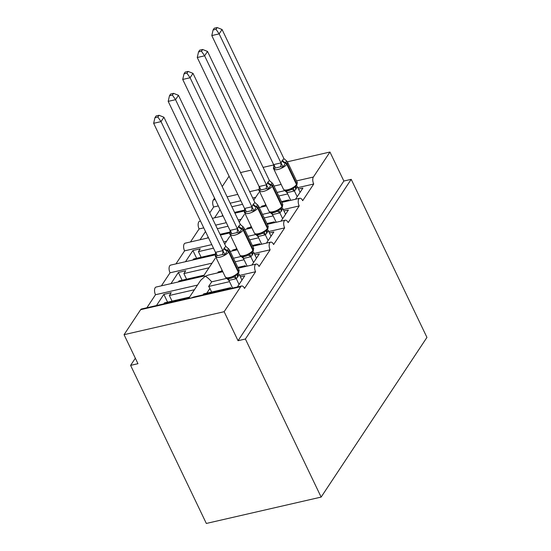 <?xml version="1.0" encoding="UTF-8"?>
<svg xmlns="http://www.w3.org/2000/svg" width="551" height="551" viewBox="0 0 551 551"><rect width="100%" height="100%" fill="white"/><g stroke="black" fill="none" stroke-linecap="round" stroke-linejoin="round"><path stroke-width="0.83" d="M287.395 161.801L329.953 152.028L343.852 181.031L351.207 179.337L426.942 337.405L321.13 497.085L206.329 523.45L130.594 365.382L137.957 363.688L124.058 334.684L140.629 309.683A5.186 2.521 77.1 0 1 141.552 308.98L189.33 298.008M135.339 358.226L130.594 365.382M244.892 210.014L234.554 212.383M222.687 215.11L221.936 216.137M214.573 217.831L220.035 209.587M231.861 206.756L242.55 204.304M255.657 197.348L252.716 198.023M240.849 200.75L230.16 203.202M218.286 205.929L213.643 206.997A5.186 2.521 -102.9 0 1 213.299 200.013L214.553 198.133M209.745 212.872L213.643 206.997M343.852 181.031L238.039 340.704L224.14 311.701L240.711 286.699A5.186 2.521 77.1 0 1 241.634 285.997A5.186 2.521 77.1 0 1 244.541 288.414L255.588 271.746A5.186 2.521 -102.9 0 1 256.167 264.06A5.186 2.521 -102.9 0 1 259.073 266.484L270.121 249.81A5.186 2.521 -102.9 0 1 270.706 242.13A5.186 2.521 -102.9 0 1 273.606 244.548L284.653 227.88A5.186 2.521 -102.9 0 1 285.239 220.193A5.186 2.521 -102.9 0 1 288.145 222.618L299.186 205.943L283.304 209.594M270.334 212.576L262.503 214.373M299.186 205.943A5.186 2.521 -102.9 0 1 299.772 198.264A5.186 2.521 -102.9 0 1 302.678 200.681L313.726 184.013L297.843 187.657M284.867 190.639L277.036 192.437M313.726 184.013A5.186 2.521 -102.9 0 1 313.381 177.029L296.548 180.893M230.359 231.943L220.021 234.32M208.147 237.047L207.396 238.073M200.041 239.761L205.502 231.516M217.328 228.693L228.018 226.234M241.124 219.284L238.184 219.959M226.309 222.68L215.62 225.139M203.753 227.866L199.104 228.934A5.186 2.521 -102.9 0 1 199.689 221.247L200.495 221.061M190.474 241.958L199.104 228.934M284.653 227.88L268.771 231.53M255.802 234.506L247.971 236.303M215.827 253.88L193.532 258.998L192.864 260.003M185.508 261.697L192.919 250.512L196.638 258.281M201.115 257.255L198.415 251.628L200.275 248.818L192.919 250.512M198.415 251.628L213.478 248.17M226.585 241.214L223.651 241.889M211.777 244.616L184.571 250.863A5.186 2.521 -102.9 0 1 185.157 243.177L208.519 237.812M175.941 263.895L184.571 250.863M270.121 249.81L254.238 253.46M241.269 256.442L233.431 258.24M204.09 275.169L178.999 280.934L178.331 281.94M170.968 283.627L178.379 272.442L182.105 280.218M186.575 279.192L183.882 273.565L185.742 270.755L178.379 272.442M183.882 273.565L208.974 267.8M212.052 263.151L170.039 272.8A5.186 2.521 -102.9 0 1 170.617 265.114L215.434 254.824M161.402 285.824L170.039 272.8M222.811 271.719L208.388 275.032L205.206 276.258L203.87 276.072L156.085 287.05A5.186 2.521 -102.9 0 0 155.499 294.73L197.52 285.081M226.73 278.372L211.68 281.83C209.056 278.82 206.9 276.96 205.206 276.258L200.681 280.307L188.883 298.112M255.588 271.746L239.699 275.397M278.737 195.991L287.67 193.938M298.511 189.069L302.933 188.049L295.522 199.235M281.437 201.618L288.834 199.917L288.166 200.929M266.05 205.151L261.856 206.115L261.188 207.121M288.834 199.917L289.199 200.688M264.204 217.92L273.138 215.868M283.979 210.999L288.4 209.986L280.989 221.171M266.904 223.554L274.302 221.853L273.633 222.859M251.511 227.088L247.323 228.045L246.655 229.058M274.302 221.853L274.667 222.625M249.672 239.857L258.598 237.805M269.446 232.935L273.868 231.916L266.457 243.101M252.365 245.484L259.762 243.783L259.094 244.796M236.978 249.018L232.791 249.982L232.123 250.987M259.762 243.783L260.134 244.554M235.139 261.787L244.065 259.741M254.913 254.865L259.335 253.853L251.924 265.038M237.832 267.421L245.229 265.72L244.561 266.725M222.446 270.954L218.251 271.918L217.583 272.924M245.229 265.72L245.594 266.491M189.551 297.099L164.467 302.864L163.799 303.87M156.436 305.564L163.847 294.379L167.573 302.148M172.043 301.121L169.35 295.494L171.209 292.684L163.847 294.379M169.35 295.494L194.434 289.73M146.869 307.761L155.499 294.73M189.33 298.001L190.667 298.187L193.856 296.968L241.634 285.997M211.68 281.83L208.602 286.479L229.533 281.671M240.374 276.802L244.796 275.782L237.385 286.968M203.05 294.854L203.718 293.848L230.697 287.65L230.029 288.662M230.697 287.65L231.062 288.421M329.953 152.028L313.381 177.029M229.085 176.196L222.198 186.589M208.602 286.479A7.604 6.033 33.5 0 1 209.91 288.435L211.632 292.03M224.14 311.701L124.058 334.684M321.13 497.085L245.395 339.017L238.039 340.704M240.518 172.566L251.208 170.107M263.082 167.387L273.757 164.935M351.207 179.337L245.395 339.017M225.807 246.393L163.922 117.232L161.016 121.619L222.9 250.781L224.326 247.895L225.807 246.393L228.81 249.004C228.417 248.715 227.983 249.162 227.522 250.347L225.056 254.665L222.521 254.534L216.998 255.802L215.861 256.78L215.62 254.686M157.875 117.039L159.032 115.283L156.091 115.958L154.934 117.714L157.875 117.039L161.016 121.619L153.653 123.307L215.475 252.337L222.838 250.65M215.861 256.78L215.475 252.337M239.044 284.474L236.276 278.703L228.92 280.39L225.855 277.649L227.894 278.537L231.813 277.945L237.77 274.226M232.598 288.07L228.92 280.39M241.951 280.087L239.127 274.184L238.046 276.547L236.276 278.703M226.006 277.828L225.318 276.953A7.432 2.721 -25.6 0 0 229.519 277.518A7.432 2.721 -25.6 0 0 238.349 272.29L238.7 271.76A7.432 2.721 -25.6 0 0 239.072 270.004L238.666 273.055A1.729 1.371 -146.5 0 0 238.7 271.76L228.975 251.463A1.729 1.371 -146.5 0 0 227.522 250.347A3.802 3.017 33.5 0 1 224.326 247.895M236.214 278.572L235.057 275.534M225.056 254.665L222.9 250.781M163.922 117.232L159.032 115.283M154.934 117.714L153.653 123.307M240.346 224.457L178.455 95.295L175.549 99.683L237.433 228.851L238.507 226.489L240.346 224.457L243.342 227.074C242.95 226.785 242.523 227.232 242.054 228.41L239.589 232.736L237.054 232.598L231.537 233.865L230.394 234.843L230.16 232.749M172.408 95.103L173.565 93.353L170.631 94.028L169.467 95.778L172.408 95.103L175.549 99.683L168.193 101.37L230.015 230.408L237.371 228.713M230.394 234.843L230.015 230.408M253.577 262.538L250.815 256.766L243.452 258.46L240.394 255.719L242.426 256.601L246.352 256.015L252.303 252.296M247.13 266.133L243.452 258.46M256.484 258.15L253.66 252.248L252.585 254.61L250.815 256.766M240.539 255.891L239.85 255.023A7.432 2.721 -25.6 0 0 244.059 255.581A7.432 2.721 -25.6 0 0 252.881 250.354L253.233 249.83A7.432 2.721 -25.6 0 0 253.605 248.074L253.205 251.125A1.729 1.371 -146.5 0 0 253.233 249.83L243.508 229.526A1.729 1.371 -146.5 0 0 242.054 228.41A3.802 3.017 33.5 0 1 238.858 225.965M250.746 256.642L249.589 253.605M239.589 232.736L237.433 228.851M178.455 95.295L173.565 93.353M169.467 95.778L168.193 101.37M254.879 202.527L192.995 73.366L190.081 77.753L251.965 206.914L253.04 204.552L254.879 202.527L257.875 205.137C257.482 204.848 257.055 205.296 256.587 206.48L254.128 210.799L251.587 210.668L246.07 211.935L244.926 212.913L244.692 210.819M186.941 73.173L188.105 71.416L185.164 72.091L184 73.848L186.941 73.173L190.081 77.753L182.725 79.44L244.548 208.471L251.91 206.783M244.926 212.913L244.548 208.471M268.11 240.601L265.348 234.836L257.985 236.524L254.927 233.782L256.959 234.671L260.885 234.079L266.836 230.359M261.67 244.203L257.985 236.524M271.016 236.221L268.192 230.318L267.118 232.674L265.348 234.836M255.072 233.961L254.39 233.087A7.432 2.721 -25.6 0 0 258.591 233.645A7.432 2.721 -25.6 0 0 267.421 228.424L267.765 227.894A7.432 2.721 -25.6 0 0 268.144 226.137L267.738 229.188A1.729 1.371 -146.5 0 0 267.765 227.894L258.04 207.596A1.729 1.371 -146.5 0 0 256.587 206.48A3.802 3.017 33.5 0 1 253.391 204.028M265.286 234.705L264.122 231.668M254.128 210.799L251.965 206.914M192.995 73.366L188.105 71.416M184 73.848L182.725 79.44M269.411 180.59L207.527 51.429L204.621 55.816L266.505 184.984L267.924 182.099L269.411 180.59L272.408 183.207C272.022 182.918 271.588 183.366 271.12 184.544L268.661 188.869L266.126 188.731L260.602 189.999L259.459 190.977L259.225 188.883M201.473 51.236L202.637 49.487L199.696 50.162L198.532 51.911L201.473 51.236L204.621 55.816L197.258 57.504L259.08 186.541L266.443 184.847M259.459 190.977L259.08 186.541M282.642 218.671L279.88 212.9L272.525 214.594L269.46 211.846L271.498 212.734L275.417 212.149L281.375 208.423M276.203 222.267L272.525 214.594M285.556 214.284L282.725 208.381L281.651 210.744L279.88 212.9M269.611 212.025L268.922 211.15A7.432 2.721 -25.6 0 0 273.124 211.715A7.432 2.721 -25.6 0 0 281.954 206.487L282.305 205.964A7.432 2.721 -25.6 0 0 282.677 204.207L282.27 207.252A1.729 1.371 -146.5 0 0 282.305 205.964L272.573 185.659A1.729 1.371 -146.5 0 0 271.12 184.544A3.802 3.017 33.5 0 1 267.924 182.099M279.818 212.776L278.661 209.738M268.661 188.869L266.505 184.984M207.527 51.429L202.637 49.487M198.532 51.911L197.258 57.504M283.944 158.66L222.06 29.499L219.153 33.88L281.038 163.048L282.112 160.685L283.944 158.66L286.947 161.271C286.554 160.982 286.127 161.429 285.659 162.614L283.193 166.932L280.659 166.801L275.135 168.069L273.999 169.047L273.757 166.953M216.013 29.299L217.17 27.55L214.229 28.225L213.072 29.981L216.013 29.299L219.153 33.88L211.798 35.574L273.62 164.604L280.976 162.917M273.999 169.047L273.62 164.604M297.182 196.735L294.413 190.97L287.057 192.657L283.992 189.916L286.031 190.804L289.95 190.212L295.908 186.493M290.735 200.337L287.057 192.657M300.088 192.354L297.264 186.452L296.19 188.807L294.413 190.97M284.144 190.095L283.455 189.22A7.432 2.721 -25.6 0 0 287.656 189.778A7.432 2.721 -25.6 0 0 296.486 184.557L296.837 184.027A7.432 2.721 -25.6 0 0 297.209 182.271L296.803 185.322A1.729 1.371 -146.5 0 0 296.837 184.027L287.112 163.73A1.729 1.371 -146.5 0 0 285.659 162.614A3.802 3.017 33.5 0 1 282.463 160.162M294.351 190.839L293.194 187.801M283.193 166.932L281.038 163.048M222.06 29.499L217.17 27.55M213.072 29.981L211.798 35.574M281.162 184.427L273.992 186.08M240.711 286.699L140.629 309.683M258.956 189.53L249.672 191.665M237.798 194.386L227.108 196.845M215.241 199.572L213.299 200.013M206.79 293.146L209.91 288.435M221.323 271.209L222.046 270.121M235.856 249.279L236.579 248.184M250.395 227.343L251.111 226.254M264.928 205.413L265.651 204.318M238.493 273.255A1.729 1.371 -146.5 0 0 238.666 273.055L238.321 273.578A1.729 1.371 33.5 0 0 238.349 272.29L228.624 251.986A7.432 2.721 154.4 0 1 219.794 257.214A7.432 2.721 154.4 0 1 215.593 256.649L225.318 276.953M228.61 248.783L229.347 249.699A7.432 2.721 154.4 0 1 228.975 251.463L228.624 251.986A1.729 1.371 33.5 0 0 227.17 250.87A3.802 3.017 33.5 0 1 223.975 248.425M238.046 276.547A3.802 3.017 33.5 0 1 237.88 274.164M237.701 277.07A3.802 3.017 33.5 0 1 237.66 274.412M236.227 278.737A3.802 2.183 57.5 0 0 233.417 277.27M228.989 280.397A3.802 1.343 94.1 0 0 228.107 278.565M222.521 254.534A3.802 1.343 94.1 0 0 222.769 250.643M216.998 255.802A3.802 2.183 57.5 0 0 215.531 252.31M253.033 251.325A1.729 1.371 -146.5 0 0 253.205 251.125L252.854 251.649A1.729 1.371 33.5 0 0 252.881 250.354L243.156 230.056A7.432 2.721 154.4 0 1 234.327 235.277A7.432 2.721 154.4 0 1 230.125 234.719L239.85 255.023M243.143 226.854L243.879 227.77A7.432 2.721 154.4 0 1 243.508 229.526L243.156 230.056A1.729 1.371 33.5 0 0 241.703 228.94A3.802 3.017 33.5 0 1 238.507 226.489M252.585 254.61A3.802 3.017 33.5 0 1 252.413 252.227M252.234 255.134A3.802 3.017 33.5 0 1 252.193 252.475M250.76 256.8A3.802 2.183 57.5 0 0 247.95 255.333M243.521 258.467A3.802 1.343 94.1 0 0 242.64 256.628M237.054 232.598A3.802 1.343 94.1 0 0 237.302 228.713M231.537 233.865A3.802 2.183 57.5 0 0 230.063 230.373M267.566 229.388A1.729 1.371 -146.5 0 0 267.738 229.188L267.387 229.712A1.729 1.371 33.5 0 0 267.421 228.424L257.689 208.12A7.432 2.721 154.4 0 1 248.866 213.347A7.432 2.721 154.4 0 1 244.658 212.782L254.39 233.087M257.675 204.917L258.412 205.833A7.432 2.721 154.4 0 1 258.04 207.596L257.689 208.12A1.729 1.371 33.5 0 0 256.243 207.004A3.802 3.017 33.5 0 1 253.04 204.552M267.118 232.674A3.802 3.017 33.5 0 1 266.946 230.297M266.767 233.204A3.802 3.017 33.5 0 1 266.725 230.545M265.3 234.871A3.802 2.183 57.5 0 0 262.483 233.404M258.054 236.531A3.802 1.343 94.1 0 0 257.172 234.692M251.587 210.668A3.802 1.343 94.1 0 0 251.841 206.777M246.07 211.935A3.802 2.183 57.5 0 0 244.596 208.443M282.098 207.458A1.729 1.371 -146.5 0 0 282.27 207.252L281.919 207.782A1.729 1.371 33.5 0 0 281.954 206.487L272.228 186.183A7.432 2.721 154.4 0 1 263.399 191.411A7.432 2.721 154.4 0 1 259.197 190.853L268.922 211.15M272.215 182.987L272.952 183.903A7.432 2.721 154.4 0 1 272.573 185.659L272.228 186.183A1.729 1.371 33.5 0 0 270.775 185.074A3.802 3.017 33.5 0 1 267.579 182.622M281.651 210.744A3.802 3.017 33.5 0 1 281.485 208.361M281.306 211.267A3.802 3.017 33.5 0 1 281.265 208.609M279.832 212.934A3.802 2.183 57.5 0 0 277.015 211.467M272.593 214.601A3.802 1.343 94.1 0 0 271.712 212.762M266.126 188.731A3.802 1.343 94.1 0 0 266.374 184.847M260.602 189.999A3.802 2.183 57.5 0 0 259.135 186.507M296.631 185.522A1.729 1.371 -146.5 0 0 296.803 185.322L296.459 185.845A1.729 1.371 33.5 0 0 296.486 184.557L286.761 164.253A7.432 2.721 154.4 0 1 277.931 169.481A7.432 2.721 154.4 0 1 273.73 168.916L283.455 189.22M286.747 161.05L287.484 161.966A7.432 2.721 154.4 0 1 287.112 163.73L286.761 164.253A1.729 1.371 33.5 0 0 285.308 163.137A3.802 3.017 33.5 0 1 282.112 160.685M296.19 188.807A3.802 3.017 33.5 0 1 296.018 186.431M295.839 189.337A3.802 3.017 33.5 0 1 295.797 186.679M294.365 191.004A3.802 2.183 57.5 0 0 291.555 189.537M287.126 192.664A3.802 1.343 94.1 0 0 286.245 190.825M280.659 166.801A3.802 1.343 94.1 0 0 280.907 162.91M275.135 168.069A3.802 2.183 57.5 0 0 273.668 164.577M299.772 198.264L281.802 202.389M266.415 205.922L259.245 207.569M285.239 220.193L267.269 224.319M251.883 227.852L244.713 229.505M270.706 242.13L252.737 246.256M237.35 249.789L230.173 251.435M256.167 264.06L238.204 268.185M229.974 232.887L220.393 235.084M244.506 210.95L234.926 213.154M223.052 215.882L212.362 218.334M203.422 276.175L215.221 258.371M224.698 244.072L229.753 236.434M239.23 222.136L244.286 214.504M253.763 200.206L258.825 192.568M229.347 249.699L239.072 270.004M215.999 253.598C215.255 255.34 215.117 256.36 215.593 256.649M226.654 278.227C227.825 278.772 229.56 278.675 231.875 277.924M237.488 274.584L238.321 273.578M243.879 227.77L253.605 248.074M230.532 231.668C229.788 233.41 229.65 234.423 230.125 234.719M241.186 256.291C242.357 256.842 244.1 256.738 246.407 255.988M252.027 252.647L252.854 251.649M258.412 205.833L268.144 226.137M245.064 209.731C244.32 211.474 244.189 212.493 244.658 212.782M255.726 234.361C256.89 234.905 258.633 234.809 260.947 234.058M266.56 230.717L267.387 229.712M272.952 183.903L282.677 204.207M259.597 187.801C258.86 189.544 258.722 190.556 259.197 190.853M270.259 212.424C271.429 212.975 273.165 212.872 275.479 212.121M281.093 208.781L281.919 207.782M287.484 161.966L297.209 182.271M274.136 165.865C273.392 167.607 273.255 168.627 273.73 168.916M284.791 190.494C285.962 191.039 287.698 190.942 290.012 190.191M295.632 186.851L296.459 185.845"/></g></svg>
